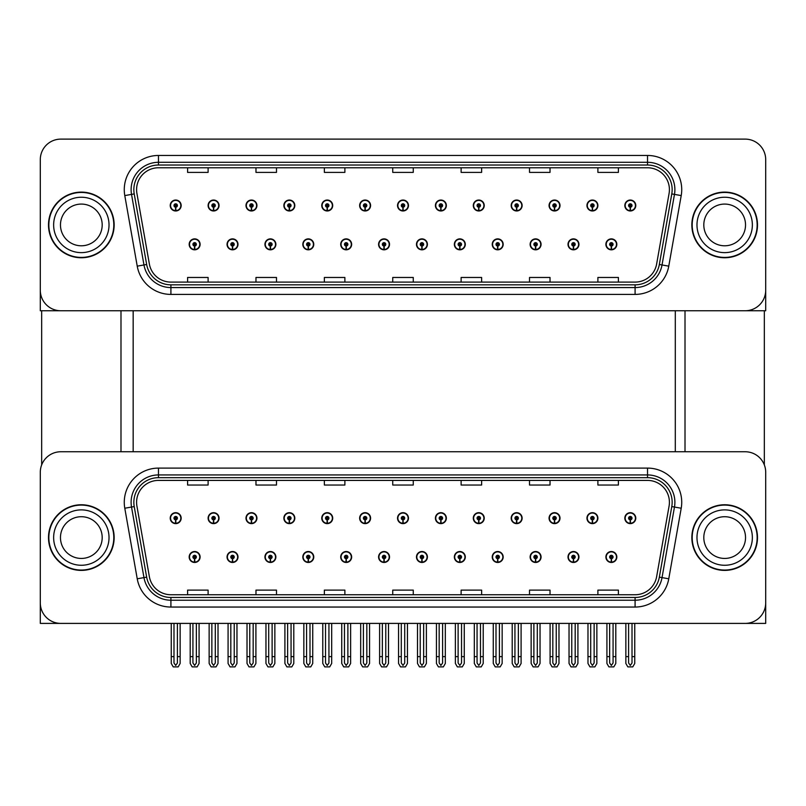 <?xml version="1.0" encoding="UTF-8"?>
<svg xmlns="http://www.w3.org/2000/svg" width="806" height="806" viewBox="0 0 806 806"><rect width="100%" height="100%" fill="white"/><g stroke="black" fill="none" stroke-linecap="round" stroke-linejoin="round"><path stroke-width="1.21" d="M530.126 556.996A5.471 5.471 0 0 0 535.597 562.467A5.471 5.471 0 0 0 541.068 556.996A5.471 5.471 0 0 0 535.597 551.526A5.471 5.471 0 0 0 530.126 556.996M492.234 556.996A5.471 5.471 0 0 0 497.705 562.467A5.471 5.471 0 0 0 503.176 556.996A5.471 5.471 0 0 0 497.705 551.526A5.471 5.471 0 0 0 492.234 556.996M454.352 556.996A5.471 5.471 0 0 0 459.823 562.467A5.471 5.471 0 0 0 465.294 556.996A5.471 5.471 0 0 0 459.823 551.526A5.471 5.471 0 0 0 454.352 556.996M416.47 556.996A5.471 5.471 0 0 0 421.941 562.467A5.471 5.471 0 0 0 427.412 556.996A5.471 5.471 0 0 0 421.941 551.526A5.471 5.471 0 0 0 416.47 556.996M378.588 556.996A5.471 5.471 0 0 0 384.059 562.467A5.471 5.471 0 0 0 389.53 556.996A5.471 5.471 0 0 0 384.059 551.526A5.471 5.471 0 0 0 378.588 556.996M340.706 556.996A5.471 5.471 0 0 0 346.177 562.467A5.471 5.471 0 0 0 351.648 556.996A5.471 5.471 0 0 0 346.177 551.526A5.471 5.471 0 0 0 340.706 556.996M302.824 556.996A5.471 5.471 0 0 0 308.295 562.467A5.471 5.471 0 0 0 313.766 556.996A5.471 5.471 0 0 0 308.295 551.526A5.471 5.471 0 0 0 302.824 556.996M264.932 556.996A5.471 5.471 0 0 0 270.403 562.467A5.471 5.471 0 0 0 275.874 556.996A5.471 5.471 0 0 0 270.403 551.526A5.471 5.471 0 0 0 264.932 556.996M227.05 556.996A5.471 5.471 0 0 0 232.521 562.467A5.471 5.471 0 0 0 237.992 556.996A5.471 5.471 0 0 0 232.521 551.526A5.471 5.471 0 0 0 227.05 556.996M189.168 556.996A5.471 5.471 0 0 0 194.639 562.467A5.471 5.471 0 0 0 200.11 556.996A5.471 5.471 0 0 0 194.639 551.526A5.471 5.471 0 0 0 189.168 556.996M568.008 556.996A5.471 5.471 0 0 0 573.479 562.467A5.471 5.471 0 0 0 578.95 556.996A5.471 5.471 0 0 0 573.479 551.526A5.471 5.471 0 0 0 568.008 556.996M586.949 518.157A5.471 5.471 0 0 0 592.42 523.628A5.471 5.471 0 0 0 597.891 518.157A5.471 5.471 0 0 0 592.42 512.687A5.471 5.471 0 0 0 586.949 518.157M549.067 518.157A5.471 5.471 0 0 0 554.538 523.628A5.471 5.471 0 0 0 560.009 518.157A5.471 5.471 0 0 0 554.538 512.687A5.471 5.471 0 0 0 549.067 518.157M511.185 518.157A5.471 5.471 0 0 0 516.656 523.628A5.471 5.471 0 0 0 522.127 518.157A5.471 5.471 0 0 0 516.656 512.687A5.471 5.471 0 0 0 511.185 518.157M473.293 518.157A5.471 5.471 0 0 0 478.764 523.628A5.471 5.471 0 0 0 484.235 518.157A5.471 5.471 0 0 0 478.764 512.687A5.471 5.471 0 0 0 473.293 518.157M435.411 518.157A5.471 5.471 0 0 0 440.882 523.628A5.471 5.471 0 0 0 446.353 518.157A5.471 5.471 0 0 0 440.882 512.687A5.471 5.471 0 0 0 435.411 518.157M397.529 518.157A5.471 5.471 0 0 0 403 523.628A5.471 5.471 0 0 0 408.471 518.157A5.471 5.471 0 0 0 403 512.687A5.471 5.471 0 0 0 397.529 518.157M359.647 518.157A5.471 5.471 0 0 0 365.118 523.628A5.471 5.471 0 0 0 370.589 518.157A5.471 5.471 0 0 0 365.118 512.687A5.471 5.471 0 0 0 359.647 518.157M321.765 518.157A5.471 5.471 0 0 0 327.236 523.628A5.471 5.471 0 0 0 332.707 518.157A5.471 5.471 0 0 0 327.236 512.687A5.471 5.471 0 0 0 321.765 518.157M283.873 518.157A5.471 5.471 0 0 0 289.344 523.628A5.471 5.471 0 0 0 294.815 518.157A5.471 5.471 0 0 0 289.344 512.687A5.471 5.471 0 0 0 283.873 518.157M245.991 518.157A5.471 5.471 0 0 0 251.462 523.628A5.471 5.471 0 0 0 256.933 518.157A5.471 5.471 0 0 0 251.462 512.687A5.471 5.471 0 0 0 245.991 518.157M208.109 518.157A5.471 5.471 0 0 0 213.58 523.628A5.471 5.471 0 0 0 219.051 518.157A5.471 5.471 0 0 0 213.58 512.687A5.471 5.471 0 0 0 208.109 518.157M170.227 518.157A5.471 5.471 0 0 0 175.698 523.628A5.471 5.471 0 0 0 181.169 518.157A5.471 5.471 0 0 0 175.698 512.687A5.471 5.471 0 0 0 170.227 518.157M605.89 556.996A5.471 5.471 0 0 0 611.361 562.467A5.471 5.471 0 0 0 616.832 556.996A5.471 5.471 0 0 0 611.361 551.526A5.471 5.471 0 0 0 605.89 556.996M624.831 518.157A5.471 5.471 0 0 0 630.302 523.628A5.471 5.471 0 0 0 635.773 518.157A5.471 5.471 0 0 0 630.302 512.687A5.471 5.471 0 0 0 624.831 518.157M765.7 623.401L765.7 472.276A20.513 20.513 0 0 0 745.187 451.753L60.813 451.753A20.513 20.513 0 0 0 40.3 472.276L40.3 623.401L765.7 623.401M133.161 310.753L133.161 451.753M675.297 310.753L675.297 451.753M530.126 244.349A5.471 5.471 0 0 0 535.597 249.82A5.471 5.471 0 0 0 541.068 244.349A5.471 5.471 0 0 0 535.597 238.878A5.471 5.471 0 0 0 530.126 244.349M492.234 244.349A5.471 5.471 0 0 0 497.705 249.82A5.471 5.471 0 0 0 503.176 244.349A5.471 5.471 0 0 0 497.705 238.878A5.471 5.471 0 0 0 492.234 244.349M454.352 244.349A5.471 5.471 0 0 0 459.823 249.82A5.471 5.471 0 0 0 465.294 244.349A5.471 5.471 0 0 0 459.823 238.878A5.471 5.471 0 0 0 454.352 244.349M416.47 244.349A5.471 5.471 0 0 0 421.941 249.82A5.471 5.471 0 0 0 427.412 244.349A5.471 5.471 0 0 0 421.941 238.878A5.471 5.471 0 0 0 416.47 244.349M378.588 244.349A5.471 5.471 0 0 0 384.059 249.82A5.471 5.471 0 0 0 389.53 244.349A5.471 5.471 0 0 0 384.059 238.878A5.471 5.471 0 0 0 378.588 244.349M340.706 244.349A5.471 5.471 0 0 0 346.177 249.82A5.471 5.471 0 0 0 351.648 244.349A5.471 5.471 0 0 0 346.177 238.878A5.471 5.471 0 0 0 340.706 244.349M302.824 244.349A5.471 5.471 0 0 0 308.295 249.82A5.471 5.471 0 0 0 313.766 244.349A5.471 5.471 0 0 0 308.295 238.878A5.471 5.471 0 0 0 302.824 244.349M264.932 244.349A5.471 5.471 0 0 0 270.403 249.82A5.471 5.471 0 0 0 275.874 244.349A5.471 5.471 0 0 0 270.403 238.878A5.471 5.471 0 0 0 264.932 244.349M227.05 244.349A5.471 5.471 0 0 0 232.521 249.82A5.471 5.471 0 0 0 237.992 244.349A5.471 5.471 0 0 0 232.521 238.878A5.471 5.471 0 0 0 227.05 244.349M189.168 244.349A5.471 5.471 0 0 0 194.639 249.82A5.471 5.471 0 0 0 200.11 244.349A5.471 5.471 0 0 0 194.639 238.878A5.471 5.471 0 0 0 189.168 244.349M568.008 244.349A5.471 5.471 0 0 0 573.479 249.82A5.471 5.471 0 0 0 578.95 244.349A5.471 5.471 0 0 0 573.479 238.878A5.471 5.471 0 0 0 568.008 244.349M586.949 205.51A5.471 5.471 0 0 0 592.42 210.981A5.471 5.471 0 0 0 597.891 205.51A5.471 5.471 0 0 0 592.42 200.039A5.471 5.471 0 0 0 586.949 205.51M549.067 205.51A5.471 5.471 0 0 0 554.538 210.981A5.471 5.471 0 0 0 560.009 205.51A5.471 5.471 0 0 0 554.538 200.039A5.471 5.471 0 0 0 549.067 205.51M511.185 205.51A5.471 5.471 0 0 0 516.656 210.981A5.471 5.471 0 0 0 522.127 205.51A5.471 5.471 0 0 0 516.656 200.039A5.471 5.471 0 0 0 511.185 205.51M473.293 205.51A5.471 5.471 0 0 0 478.764 210.981A5.471 5.471 0 0 0 484.235 205.51A5.471 5.471 0 0 0 478.764 200.039A5.471 5.471 0 0 0 473.293 205.51M435.411 205.51A5.471 5.471 0 0 0 440.882 210.981A5.471 5.471 0 0 0 446.353 205.51A5.471 5.471 0 0 0 440.882 200.039A5.471 5.471 0 0 0 435.411 205.51M397.529 205.51A5.471 5.471 0 0 0 403 210.981A5.471 5.471 0 0 0 408.471 205.51A5.471 5.471 0 0 0 403 200.039A5.471 5.471 0 0 0 397.529 205.51M359.647 205.51A5.471 5.471 0 0 0 365.118 210.981A5.471 5.471 0 0 0 370.589 205.51A5.471 5.471 0 0 0 365.118 200.039A5.471 5.471 0 0 0 359.647 205.51M321.765 205.51A5.471 5.471 0 0 0 327.236 210.981A5.471 5.471 0 0 0 332.707 205.51A5.471 5.471 0 0 0 327.236 200.039A5.471 5.471 0 0 0 321.765 205.51M283.873 205.51A5.471 5.471 0 0 0 289.344 210.981A5.471 5.471 0 0 0 294.815 205.51A5.471 5.471 0 0 0 289.344 200.039A5.471 5.471 0 0 0 283.873 205.51M245.991 205.51A5.471 5.471 0 0 0 251.462 210.981A5.471 5.471 0 0 0 256.933 205.51A5.471 5.471 0 0 0 251.462 200.039A5.471 5.471 0 0 0 245.991 205.51M208.109 205.51A5.471 5.471 0 0 0 213.58 210.981A5.471 5.471 0 0 0 219.051 205.51A5.471 5.471 0 0 0 213.58 200.039A5.471 5.471 0 0 0 208.109 205.51M170.227 205.51A5.471 5.471 0 0 0 175.698 210.981A5.471 5.471 0 0 0 181.169 205.51A5.471 5.471 0 0 0 175.698 200.039A5.471 5.471 0 0 0 170.227 205.51M605.89 244.349A5.471 5.471 0 0 0 611.361 249.82A5.471 5.471 0 0 0 616.832 244.349A5.471 5.471 0 0 0 611.361 238.878A5.471 5.471 0 0 0 605.89 244.349M624.831 205.51A5.471 5.471 0 0 0 630.302 210.981A5.471 5.471 0 0 0 635.773 205.51A5.471 5.471 0 0 0 630.302 200.039A5.471 5.471 0 0 0 624.831 205.51M765.7 310.753L765.7 159.628A20.513 20.513 0 0 0 745.187 139.116L60.813 139.116A20.513 20.513 0 0 0 40.3 159.628L40.3 310.753L765.7 310.753M48.501 537.572A32.824 32.824 0 0 0 81.325 570.396A32.824 32.824 0 0 0 114.15 537.572A32.824 32.824 0 0 0 81.325 504.758A32.824 32.824 0 0 0 48.501 537.572M691.85 537.572A32.824 32.824 0 0 0 724.675 570.396A32.824 32.824 0 0 0 757.499 537.572A32.824 32.824 0 0 0 724.675 504.758A32.824 32.824 0 0 0 691.85 537.572M136.587 502.289A21.883 21.883 0 0 1 158.47 480.406L647.53 480.406A21.883 21.883 0 0 1 669.081 506.087L656.638 576.663A21.883 21.883 0 0 1 635.088 594.747L170.912 594.747A21.883 21.883 0 0 1 149.362 576.663L136.919 506.087A21.883 21.883 0 0 1 136.587 502.289M133.846 502.289A24.613 24.613 0 0 0 134.219 506.571L146.662 577.136A24.613 24.613 0 0 0 170.912 597.478L635.088 597.478A24.613 24.613 0 0 0 659.338 577.136L671.781 506.571A24.613 24.613 0 0 0 647.53 477.676L158.47 477.676A24.613 24.613 0 0 0 133.846 502.289M124.789 508.233A34.195 34.195 0 0 1 158.47 468.105L647.53 468.105A34.195 34.195 0 0 1 681.211 508.233L668.768 578.799A34.195 34.195 0 0 1 635.088 607.049L170.912 607.049A34.195 34.195 0 0 1 137.232 578.799L124.789 508.233L131.529 507.045A27.354 27.354 0 0 1 158.47 474.935L647.53 474.935A27.354 27.354 0 0 1 674.471 507.045L662.028 577.61A27.354 27.354 0 0 1 635.088 600.218L170.912 600.218A27.354 27.354 0 0 1 143.972 577.61L131.529 507.045A27.354 27.354 0 0 1 131.116 502.289M745.187 451.753L60.813 451.753M40.3 472.276L40.3 602.878A20.513 20.513 0 0 0 60.813 623.401L745.187 623.401A20.513 20.513 0 0 0 765.7 602.878L765.7 472.276M392.744 480.406L392.744 485.041L413.256 485.041L413.256 480.406M324.365 480.406L324.365 485.041L344.877 485.041L344.877 480.406M255.976 480.406L255.976 485.041L276.488 485.041L276.488 480.406M187.596 480.406L187.596 485.041L208.109 485.041L208.109 480.406M461.123 480.406L461.123 485.041L481.635 485.041L481.635 480.406M529.512 480.406L529.512 485.041L550.024 485.041L550.024 480.406M597.891 480.406L597.891 485.041L618.404 485.041L618.404 480.406M413.256 594.747L413.256 590.113L392.744 590.113L392.744 594.747M344.877 594.747L344.877 590.113L324.365 590.113L324.365 594.747M276.488 594.747L276.488 590.113L255.976 590.113L255.976 594.747M208.109 594.747L208.109 590.113L187.596 590.113L187.596 594.747M481.635 594.747L481.635 590.113L461.123 590.113L461.123 594.747M550.024 594.747L550.024 590.113L529.512 590.113L529.512 594.747M618.404 594.747L618.404 590.113L597.891 590.113L597.891 594.747M48.501 224.934A32.824 32.824 0 0 0 81.325 257.759A32.824 32.824 0 0 0 114.15 224.934A32.824 32.824 0 0 0 81.325 192.11A32.824 32.824 0 0 0 48.501 224.934M691.85 224.934A32.824 32.824 0 0 0 724.675 257.759A32.824 32.824 0 0 0 757.499 224.934A32.824 32.824 0 0 0 724.675 192.11A32.824 32.824 0 0 0 691.85 224.934M136.587 189.652A21.883 21.883 0 0 1 158.47 167.769L647.53 167.769A21.883 21.883 0 0 1 669.081 193.45L656.638 264.015A21.883 21.883 0 0 1 635.088 282.1L170.912 282.1A21.883 21.883 0 0 1 149.362 264.015L136.919 193.45A21.883 21.883 0 0 1 136.587 189.652M133.846 189.652A24.613 24.613 0 0 0 134.219 193.924L146.662 264.489A24.613 24.613 0 0 0 170.912 284.83L635.088 284.83A24.613 24.613 0 0 0 659.338 264.489L671.781 193.924A24.613 24.613 0 0 0 647.53 165.029L158.47 165.029A24.613 24.613 0 0 0 133.846 189.652M124.789 195.586A34.195 34.195 0 0 1 158.47 155.457L647.53 155.457A34.195 34.195 0 0 1 681.211 195.586L668.768 266.151A34.195 34.195 0 0 1 635.088 294.412L170.912 294.412A34.195 34.195 0 0 1 137.232 266.151L124.789 195.586L131.529 194.397A27.354 27.354 0 0 1 158.47 162.298L647.53 162.298A27.354 27.354 0 0 1 674.471 194.397L662.028 264.962A27.354 27.354 0 0 1 635.088 287.571L170.912 287.571A27.354 27.354 0 0 1 143.972 264.962L131.529 194.397A27.354 27.354 0 0 1 131.116 189.652M745.187 139.116L60.813 139.116M40.3 159.628L40.3 290.241A20.513 20.513 0 0 0 60.813 310.753L745.187 310.753A20.513 20.513 0 0 0 765.7 290.241L765.7 159.628M392.744 167.769L392.744 172.393L413.256 172.393L413.256 167.769M324.365 167.769L324.365 172.393L344.877 172.393L344.877 167.769M255.976 167.769L255.976 172.393L276.488 172.393L276.488 167.769M187.596 167.769L187.596 172.393L208.109 172.393L208.109 167.769M461.123 167.769L461.123 172.393L481.635 172.393L481.635 167.769M529.512 167.769L529.512 172.393L550.024 172.393L550.024 167.769M597.891 167.769L597.891 172.393L618.404 172.393L618.404 167.769M413.256 282.1L413.256 277.466L392.744 277.466L392.744 282.1M344.877 282.1L344.877 277.466L324.365 277.466L324.365 282.1M276.488 282.1L276.488 277.466L255.976 277.466L255.976 282.1M208.109 282.1L208.109 277.466L187.596 277.466L187.596 282.1M481.635 282.1L481.635 277.466L461.123 277.466L461.123 282.1M550.024 282.1L550.024 277.466L529.512 277.466L529.512 282.1M618.404 282.1L618.404 277.466L597.891 277.466L597.891 282.1M613.074 623.401L613.074 662.975L611.361 665.424L609.648 662.975L609.648 656.628L606.918 656.628L606.918 663.469L608.893 666.884L613.829 666.884L615.804 663.469L615.804 623.401M611.291 558.709L611.139 562.125A5.128 5.128 0 0 1 606.233 556.996A5.128 5.128 0 0 1 611.361 551.868A5.128 5.128 0 0 1 616.489 556.996A5.128 5.128 0 0 1 611.583 562.125L611.432 558.709A1.713 1.713 0 0 0 613.074 556.996A1.713 1.713 0 0 0 611.361 555.284A1.713 1.713 0 0 0 609.648 556.996A1.713 1.713 0 0 0 611.291 558.709L611.331 557.681A0.685 0.685 0 0 1 610.676 556.996A0.685 0.685 0 0 1 611.361 556.311A0.685 0.685 0 0 1 612.046 556.996A0.685 0.685 0 0 1 611.391 557.681L611.432 558.709M606.918 623.401L606.918 656.628M609.648 623.401L609.648 656.628M613.074 656.628L615.804 656.628M632.015 623.401L632.015 662.975L630.302 665.424L628.589 662.975L628.589 656.628L625.859 656.628L625.859 663.469L627.834 666.884L632.77 666.884L634.745 663.469L634.745 623.401M630.232 519.86L630.08 523.275A5.128 5.128 0 0 1 625.174 518.157A5.128 5.128 0 0 1 630.302 513.029A5.128 5.128 0 0 1 635.43 518.157A5.128 5.128 0 0 1 630.524 523.275L630.373 519.86A1.713 1.713 0 0 0 632.015 518.157A1.713 1.713 0 0 0 630.302 516.445A1.713 1.713 0 0 0 628.589 518.157A1.713 1.713 0 0 0 630.232 519.86L630.272 518.842A0.685 0.685 0 0 1 629.617 518.157A0.685 0.685 0 0 1 630.302 517.472A0.685 0.685 0 0 1 630.987 518.157A0.685 0.685 0 0 1 630.332 518.842L630.373 519.86M625.859 623.401L625.859 656.628M628.589 623.401L628.589 656.628M632.015 656.628L634.745 656.628M611.291 246.062L611.139 249.477A5.128 5.128 0 0 1 606.233 244.349A5.128 5.128 0 0 1 611.361 239.221A5.128 5.128 0 0 1 616.489 244.349A5.128 5.128 0 0 1 611.583 249.477L611.432 246.062A1.713 1.713 0 0 0 613.074 244.349A1.713 1.713 0 0 0 611.361 242.646A1.713 1.713 0 0 0 609.648 244.349A1.713 1.713 0 0 0 611.291 246.062L611.331 245.034A0.685 0.685 0 0 1 610.676 244.349A0.685 0.685 0 0 1 611.361 243.674A0.685 0.685 0 0 1 612.046 244.349A0.685 0.685 0 0 1 611.391 245.034L611.432 246.062M630.232 207.223L630.08 210.638A5.128 5.128 0 0 1 625.174 205.51A5.128 5.128 0 0 1 630.302 200.382A5.128 5.128 0 0 1 635.43 205.51A5.128 5.128 0 0 1 630.524 210.638L630.373 207.223A1.713 1.713 0 0 0 632.015 205.51A1.713 1.713 0 0 0 630.302 203.807A1.713 1.713 0 0 0 628.589 205.51A1.713 1.713 0 0 0 630.232 207.223L630.272 206.195A0.685 0.685 0 0 1 629.617 205.51A0.685 0.685 0 0 1 630.302 204.825A0.685 0.685 0 0 1 630.987 205.51A0.685 0.685 0 0 1 630.332 206.195L630.373 207.223M630.302 665.424L628.589 662.975M592.35 207.223L592.198 210.638A5.128 5.128 0 0 1 587.292 205.51A5.128 5.128 0 0 1 592.42 200.382A5.128 5.128 0 0 1 597.548 205.51A5.128 5.128 0 0 1 592.642 210.638L592.491 207.223A1.713 1.713 0 0 0 594.133 205.51A1.713 1.713 0 0 0 592.42 203.807A1.713 1.713 0 0 0 590.707 205.51A1.713 1.713 0 0 0 592.35 207.223L592.39 206.195A0.685 0.685 0 0 1 591.735 205.51A0.685 0.685 0 0 1 592.42 204.825A0.685 0.685 0 0 1 593.105 205.51A0.685 0.685 0 0 1 592.45 206.195L592.491 207.223M594.133 623.401L594.133 662.975L592.42 665.424L590.707 662.975L590.707 656.628L587.977 656.628L587.977 663.469L589.952 666.884L594.888 666.884L596.863 663.469L596.863 623.401M554.457 207.223L554.316 210.638A5.128 5.128 0 0 1 549.41 205.51A5.128 5.128 0 0 1 554.538 200.382A5.128 5.128 0 0 1 559.666 205.51A5.128 5.128 0 0 1 554.76 210.638L554.609 207.223A1.713 1.713 0 0 0 556.241 205.51A1.713 1.713 0 0 0 554.538 203.807A1.713 1.713 0 0 0 552.825 205.51A1.713 1.713 0 0 0 554.457 207.223L554.508 206.195A0.685 0.685 0 0 1 553.853 205.51A0.685 0.685 0 0 1 554.538 204.825A0.685 0.685 0 0 1 555.223 205.51A0.685 0.685 0 0 1 554.568 206.195L554.609 207.223M516.575 207.223L516.424 210.638A5.128 5.128 0 0 1 511.518 205.51A5.128 5.128 0 0 1 516.656 200.382A5.128 5.128 0 0 1 521.784 205.51A5.128 5.128 0 0 1 516.878 210.638L516.727 207.223A1.713 1.713 0 0 0 518.359 205.51A1.713 1.713 0 0 0 516.656 203.807A1.713 1.713 0 0 0 514.943 205.51A1.713 1.713 0 0 0 516.575 207.223L516.626 206.195A0.685 0.685 0 0 1 515.971 205.51A0.685 0.685 0 0 1 516.656 204.825A0.685 0.685 0 0 1 517.331 205.51A0.685 0.685 0 0 1 516.686 206.195L516.727 207.223M518.359 623.401L518.359 662.975L516.656 665.424L514.943 662.975L514.943 656.628L512.203 656.628L512.203 663.469L514.178 666.884L519.124 666.884L521.099 663.469L521.099 623.401M478.693 207.223L478.542 210.638A5.128 5.128 0 0 1 473.636 205.51A5.128 5.128 0 0 1 478.764 200.382A5.128 5.128 0 0 1 483.892 205.51A5.128 5.128 0 0 1 478.996 210.638L478.845 207.223A1.713 1.713 0 0 0 480.477 205.51A1.713 1.713 0 0 0 478.764 203.807A1.713 1.713 0 0 0 477.061 205.51A1.713 1.713 0 0 0 478.693 207.223L478.734 206.195A0.685 0.685 0 0 1 478.079 205.51A0.685 0.685 0 0 1 478.764 204.825A0.685 0.685 0 0 1 479.449 205.51A0.685 0.685 0 0 1 478.794 206.195L478.845 207.223M480.477 623.401L480.477 662.975L478.764 665.424L477.061 662.975L477.061 656.628L474.321 656.628L474.321 663.469L476.296 666.884L481.242 666.884L483.217 663.469L483.217 623.401M592.35 519.86L592.198 523.275A5.128 5.128 0 0 1 587.292 518.157A5.128 5.128 0 0 1 592.42 513.029A5.128 5.128 0 0 1 597.548 518.157A5.128 5.128 0 0 1 592.642 523.275L592.491 519.86A1.713 1.713 0 0 0 594.133 518.157A1.713 1.713 0 0 0 592.42 516.445A1.713 1.713 0 0 0 590.707 518.157A1.713 1.713 0 0 0 592.35 519.86L592.39 518.842A0.685 0.685 0 0 1 591.735 518.157A0.685 0.685 0 0 1 592.42 517.472A0.685 0.685 0 0 1 593.105 518.157A0.685 0.685 0 0 1 592.45 518.842L592.491 519.86M587.977 623.401L587.977 656.628M590.707 623.401L590.707 656.628M592.42 665.424L590.707 662.975M594.133 656.628L596.863 656.628M556.241 623.401L556.241 662.975L554.538 665.424L552.825 662.975L552.825 656.628L550.095 656.628L550.095 663.469L552.06 666.884L557.006 666.884L558.981 663.469L558.981 623.401M554.457 519.86L554.316 523.275A5.128 5.128 0 0 1 549.41 518.157A5.128 5.128 0 0 1 554.538 513.029A5.128 5.128 0 0 1 559.666 518.157A5.128 5.128 0 0 1 554.76 523.275L554.609 519.86A1.713 1.713 0 0 0 556.241 518.157A1.713 1.713 0 0 0 554.538 516.445A1.713 1.713 0 0 0 552.825 518.157A1.713 1.713 0 0 0 554.457 519.86L554.508 518.842A0.685 0.685 0 0 1 553.853 518.157A0.685 0.685 0 0 1 554.538 517.472A0.685 0.685 0 0 1 555.223 518.157A0.685 0.685 0 0 1 554.568 518.842L554.609 519.86M550.095 623.401L550.095 656.628M552.825 623.401L552.825 656.628M556.241 656.628L558.981 656.628M516.575 519.86L516.424 523.275A5.128 5.128 0 0 1 511.518 518.157A5.128 5.128 0 0 1 516.656 513.029A5.128 5.128 0 0 1 521.784 518.157A5.128 5.128 0 0 1 516.878 523.275L516.727 519.86A1.713 1.713 0 0 0 518.359 518.157A1.713 1.713 0 0 0 516.656 516.445A1.713 1.713 0 0 0 514.943 518.157A1.713 1.713 0 0 0 516.575 519.86L516.626 518.842A0.685 0.685 0 0 1 515.971 518.157A0.685 0.685 0 0 1 516.656 517.472A0.685 0.685 0 0 1 517.331 518.157A0.685 0.685 0 0 1 516.686 518.842L516.727 519.86M512.203 623.401L512.203 656.628M514.943 623.401L514.943 656.628M516.656 665.424L514.943 662.975M518.359 656.628L521.099 656.628M478.693 519.86L478.542 523.275A5.128 5.128 0 0 1 473.636 518.157A5.128 5.128 0 0 1 478.764 513.029A5.128 5.128 0 0 1 483.892 518.157A5.128 5.128 0 0 1 478.996 523.275L478.845 519.86A1.713 1.713 0 0 0 480.477 518.157A1.713 1.713 0 0 0 478.764 516.445A1.713 1.713 0 0 0 477.061 518.157A1.713 1.713 0 0 0 478.693 519.86L478.734 518.842A0.685 0.685 0 0 1 478.079 518.157A0.685 0.685 0 0 1 478.764 517.472A0.685 0.685 0 0 1 479.449 518.157A0.685 0.685 0 0 1 478.794 518.842L478.845 519.86M474.321 623.401L474.321 656.628M477.061 623.401L477.061 656.628M478.764 665.424L477.061 662.975M480.477 656.628L483.217 656.628M575.182 623.401L575.182 662.975L573.479 665.424L571.766 662.975L571.766 656.628L569.036 656.628L569.036 663.469L571.011 666.884L575.947 666.884L577.922 663.469L577.922 623.401M573.398 558.709L573.257 562.125A5.128 5.128 0 0 1 568.351 556.996A5.128 5.128 0 0 1 573.479 551.868A5.128 5.128 0 0 1 578.607 556.996A5.128 5.128 0 0 1 573.701 562.125L573.55 558.709A1.713 1.713 0 0 0 575.182 556.996A1.713 1.713 0 0 0 573.479 555.284A1.713 1.713 0 0 0 571.766 556.996A1.713 1.713 0 0 0 573.398 558.709L573.449 557.681A0.685 0.685 0 0 1 572.794 556.996A0.685 0.685 0 0 1 573.479 556.311A0.685 0.685 0 0 1 574.164 556.996A0.685 0.685 0 0 1 573.509 557.681L573.55 558.709M569.036 623.401L569.036 656.628M571.766 623.401L571.766 656.628M575.182 656.628L577.922 656.628M537.3 623.401L537.3 662.975L535.597 665.424L533.884 662.975L533.884 656.628L531.144 656.628L531.144 663.469L533.119 666.884L538.065 666.884L540.04 663.469L540.04 623.401M535.516 558.709L535.365 562.125A5.128 5.128 0 0 1 530.469 556.996A5.128 5.128 0 0 1 535.597 551.868A5.128 5.128 0 0 1 540.725 556.996A5.128 5.128 0 0 1 535.819 562.125L535.668 558.709A1.713 1.713 0 0 0 537.3 556.996A1.713 1.713 0 0 0 535.597 555.284A1.713 1.713 0 0 0 533.884 556.996A1.713 1.713 0 0 0 535.516 558.709L535.567 557.681A0.685 0.685 0 0 1 534.912 556.996A0.685 0.685 0 0 1 535.597 556.311A0.685 0.685 0 0 1 536.282 556.996A0.685 0.685 0 0 1 535.627 557.681L535.668 558.709M531.144 623.401L531.144 656.628M533.884 623.401L533.884 656.628M537.3 656.628L540.04 656.628M499.418 623.401L499.418 662.975L497.705 665.424L496.002 662.975L496.002 656.628L493.262 656.628L493.262 663.469L495.237 666.884L500.183 666.884L502.158 663.469L502.158 623.401M497.634 558.709L497.483 562.125A5.128 5.128 0 0 1 492.577 556.996A5.128 5.128 0 0 1 497.705 551.868A5.128 5.128 0 0 1 502.843 556.996A5.128 5.128 0 0 1 497.937 562.125L497.786 558.709A1.713 1.713 0 0 0 499.418 556.996A1.713 1.713 0 0 0 497.705 555.284A1.713 1.713 0 0 0 496.002 556.996A1.713 1.713 0 0 0 497.634 558.709L497.675 557.681A0.685 0.685 0 0 1 497.03 556.996A0.685 0.685 0 0 1 497.705 556.311A0.685 0.685 0 0 1 498.39 556.996A0.685 0.685 0 0 1 497.735 557.681L497.786 558.709M493.262 623.401L493.262 656.628M496.002 623.401L496.002 656.628M499.418 656.628L502.158 656.628M573.398 246.062L573.257 249.477A5.128 5.128 0 0 1 568.351 244.349A5.128 5.128 0 0 1 573.479 239.221A5.128 5.128 0 0 1 578.607 244.349A5.128 5.128 0 0 1 573.701 249.477L573.55 246.062A1.713 1.713 0 0 0 575.182 244.349A1.713 1.713 0 0 0 573.479 242.646A1.713 1.713 0 0 0 571.766 244.349A1.713 1.713 0 0 0 573.398 246.062L573.449 245.034A0.685 0.685 0 0 1 572.794 244.349A0.685 0.685 0 0 1 573.479 243.674A0.685 0.685 0 0 1 574.164 244.349A0.685 0.685 0 0 1 573.509 245.034L573.55 246.062M535.516 246.062L535.365 249.477A5.128 5.128 0 0 1 530.469 244.349A5.128 5.128 0 0 1 535.597 239.221A5.128 5.128 0 0 1 540.725 244.349A5.128 5.128 0 0 1 535.819 249.477L535.668 246.062A1.713 1.713 0 0 0 537.3 244.349A1.713 1.713 0 0 0 535.597 242.646A1.713 1.713 0 0 0 533.884 244.349A1.713 1.713 0 0 0 535.516 246.062L535.567 245.034A0.685 0.685 0 0 1 534.912 244.349A0.685 0.685 0 0 1 535.597 243.674A0.685 0.685 0 0 1 536.282 244.349A0.685 0.685 0 0 1 535.627 245.034L535.668 246.062M497.634 246.062L497.483 249.477A5.128 5.128 0 0 1 492.577 244.349A5.128 5.128 0 0 1 497.705 239.221A5.128 5.128 0 0 1 502.843 244.349A5.128 5.128 0 0 1 497.937 249.477L497.786 246.062A1.713 1.713 0 0 0 499.418 244.349A1.713 1.713 0 0 0 497.705 242.646A1.713 1.713 0 0 0 496.002 244.349A1.713 1.713 0 0 0 497.634 246.062L497.675 245.034A0.685 0.685 0 0 1 497.03 244.349A0.685 0.685 0 0 1 497.705 243.674A0.685 0.685 0 0 1 498.39 244.349A0.685 0.685 0 0 1 497.735 245.034L497.786 246.062M41.67 310.753L41.67 464.911M120.991 310.753L120.991 451.753M685.009 310.753L685.009 451.753M764.33 310.753L764.33 464.911M102.191 537.572A20.855 20.855 0 0 0 81.325 516.717A20.855 20.855 0 0 0 60.47 537.572A20.855 20.855 0 0 0 81.325 558.437A20.855 20.855 0 0 0 102.191 537.572A20.855 20.855 0 0 1 81.325 558.437A20.855 20.855 0 0 1 60.47 537.572M48.844 537.572A32.482 32.482 0 0 1 81.325 505.09A32.482 32.482 0 0 1 113.807 537.572A32.482 32.482 0 0 1 81.325 570.054A32.482 32.482 0 0 1 48.844 537.572M745.53 224.934A20.855 20.855 0 0 0 724.675 204.079A20.855 20.855 0 0 0 703.809 224.934A20.855 20.855 0 0 0 724.675 245.79A20.855 20.855 0 0 0 745.53 224.934A20.855 20.855 0 0 1 724.675 245.79A20.855 20.855 0 0 1 703.809 224.934M692.193 224.934A32.482 32.482 0 0 1 724.675 192.453A32.482 32.482 0 0 1 757.156 224.934A32.482 32.482 0 0 1 724.675 257.416A32.482 32.482 0 0 1 692.193 224.934M745.53 537.572A20.855 20.855 0 0 0 724.675 516.717A20.855 20.855 0 0 0 703.809 537.572A20.855 20.855 0 0 0 724.675 558.437A20.855 20.855 0 0 0 745.53 537.572A20.855 20.855 0 0 1 724.675 558.437A20.855 20.855 0 0 1 703.809 537.572M692.193 537.572A32.482 32.482 0 0 1 724.675 505.09A32.482 32.482 0 0 1 757.156 537.572A32.482 32.482 0 0 1 724.675 570.054A32.482 32.482 0 0 1 692.193 537.572M102.191 224.934A20.855 20.855 0 0 0 81.325 204.079A20.855 20.855 0 0 0 60.47 224.934A20.855 20.855 0 0 0 81.325 245.79A20.855 20.855 0 0 0 102.191 224.934A20.855 20.855 0 0 1 81.325 245.79A20.855 20.855 0 0 1 60.47 224.934M48.844 224.934A32.482 32.482 0 0 1 81.325 192.453A32.482 32.482 0 0 1 113.807 224.934A32.482 32.482 0 0 1 81.325 257.416A32.482 32.482 0 0 1 48.844 224.934M442.595 623.401L442.595 662.975L440.882 665.424L439.169 662.975L439.169 656.628L436.439 656.628L436.439 663.469L438.414 666.884L443.35 666.884L445.325 663.469L445.325 623.401M440.811 519.86L440.66 523.275A5.128 5.128 0 0 1 435.754 518.157A5.128 5.128 0 0 1 440.882 513.029A5.128 5.128 0 0 1 446.01 518.157A5.128 5.128 0 0 1 441.104 523.275L440.963 519.86A1.713 1.713 0 0 0 442.595 518.157A1.713 1.713 0 0 0 440.882 516.445A1.713 1.713 0 0 0 439.169 518.157A1.713 1.713 0 0 0 440.811 519.86L440.852 518.842A0.685 0.685 0 0 1 440.197 518.157A0.685 0.685 0 0 1 440.882 517.472A0.685 0.685 0 0 1 441.567 518.157A0.685 0.685 0 0 1 440.912 518.842L440.963 519.86M436.439 623.401L436.439 656.628M439.169 623.401L439.169 656.628M442.595 656.628L445.325 656.628M404.713 623.401L404.713 662.975L403 665.424L401.287 662.975L401.287 656.628L398.557 656.628L398.557 663.469L400.532 666.884L405.468 666.884L407.443 663.469L407.443 623.401M402.929 519.86L402.778 523.275A5.128 5.128 0 0 1 397.872 518.157A5.128 5.128 0 0 1 403 513.029A5.128 5.128 0 0 1 408.128 518.157A5.128 5.128 0 0 1 403.222 523.275L403.071 519.86A1.713 1.713 0 0 0 404.713 518.157A1.713 1.713 0 0 0 403 516.445A1.713 1.713 0 0 0 401.287 518.157A1.713 1.713 0 0 0 402.929 519.86L402.97 518.842A0.685 0.685 0 0 1 402.315 518.157A0.685 0.685 0 0 1 403 517.472A0.685 0.685 0 0 1 403.685 518.157A0.685 0.685 0 0 1 403.03 518.842L403.071 519.86M398.557 623.401L398.557 656.628M401.287 623.401L401.287 656.628M404.713 656.628L407.443 656.628M366.831 623.401L366.831 662.975L365.118 665.424L363.405 662.975L363.405 656.628L360.675 656.628L360.675 663.469L362.65 666.884L367.586 666.884L369.561 663.469L369.561 623.401M365.037 519.86L364.896 523.275A5.128 5.128 0 0 1 359.99 518.157A5.128 5.128 0 0 1 365.118 513.029A5.128 5.128 0 0 1 370.246 518.157A5.128 5.128 0 0 1 365.34 523.275L365.189 519.86A1.713 1.713 0 0 0 366.831 518.157A1.713 1.713 0 0 0 365.118 516.445A1.713 1.713 0 0 0 363.405 518.157A1.713 1.713 0 0 0 365.037 519.86L365.088 518.842A0.685 0.685 0 0 1 364.433 518.157A0.685 0.685 0 0 1 365.118 517.472A0.685 0.685 0 0 1 365.803 518.157A0.685 0.685 0 0 1 365.148 518.842L365.189 519.86M360.675 623.401L360.675 656.628M363.405 623.401L363.405 656.628M366.831 656.628L369.561 656.628M440.811 207.223L440.66 210.638A5.128 5.128 0 0 1 435.754 205.51A5.128 5.128 0 0 1 440.882 200.382A5.128 5.128 0 0 1 446.01 205.51A5.128 5.128 0 0 1 441.104 210.638L440.963 207.223A1.713 1.713 0 0 0 442.595 205.51A1.713 1.713 0 0 0 440.882 203.807A1.713 1.713 0 0 0 439.169 205.51A1.713 1.713 0 0 0 440.811 207.223L440.852 206.195A0.685 0.685 0 0 1 440.197 205.51A0.685 0.685 0 0 1 440.882 204.825A0.685 0.685 0 0 1 441.567 205.51A0.685 0.685 0 0 1 440.912 206.195L440.963 207.223M440.882 665.424L439.169 662.975M402.929 207.223L402.778 210.638A5.128 5.128 0 0 1 397.872 205.51A5.128 5.128 0 0 1 403 200.382A5.128 5.128 0 0 1 408.128 205.51A5.128 5.128 0 0 1 403.222 210.638L403.071 207.223A1.713 1.713 0 0 0 404.713 205.51A1.713 1.713 0 0 0 403 203.807A1.713 1.713 0 0 0 401.287 205.51A1.713 1.713 0 0 0 402.929 207.223L402.97 206.195A0.685 0.685 0 0 1 402.315 205.51A0.685 0.685 0 0 1 403 204.825A0.685 0.685 0 0 1 403.685 205.51A0.685 0.685 0 0 1 403.03 206.195L403.071 207.223M403 665.424L401.287 662.975M365.037 207.223L364.896 210.638A5.128 5.128 0 0 1 359.99 205.51A5.128 5.128 0 0 1 365.118 200.382A5.128 5.128 0 0 1 370.246 205.51A5.128 5.128 0 0 1 365.34 210.638L365.189 207.223A1.713 1.713 0 0 0 366.831 205.51A1.713 1.713 0 0 0 365.118 203.807A1.713 1.713 0 0 0 363.405 205.51A1.713 1.713 0 0 0 365.037 207.223L365.088 206.195A0.685 0.685 0 0 1 364.433 205.51A0.685 0.685 0 0 1 365.118 204.825A0.685 0.685 0 0 1 365.803 205.51A0.685 0.685 0 0 1 365.148 206.195L365.189 207.223M365.118 665.424L363.405 662.975M459.752 246.062L459.601 249.477A5.128 5.128 0 0 1 454.695 244.349A5.128 5.128 0 0 1 459.823 239.221A5.128 5.128 0 0 1 464.951 244.349A5.128 5.128 0 0 1 460.045 249.477L459.904 246.062A1.713 1.713 0 0 0 461.536 244.349A1.713 1.713 0 0 0 459.823 242.646A1.713 1.713 0 0 0 458.12 244.349A1.713 1.713 0 0 0 459.752 246.062L459.793 245.034A0.685 0.685 0 0 1 459.138 244.349A0.685 0.685 0 0 1 459.823 243.674A0.685 0.685 0 0 1 460.508 244.349A0.685 0.685 0 0 1 459.853 245.034L459.904 246.062M421.87 246.062L421.719 249.477A5.128 5.128 0 0 1 416.813 244.349A5.128 5.128 0 0 1 421.941 239.221A5.128 5.128 0 0 1 427.069 244.349A5.128 5.128 0 0 1 422.163 249.477L422.012 246.062A1.713 1.713 0 0 0 423.654 244.349A1.713 1.713 0 0 0 421.941 242.646A1.713 1.713 0 0 0 420.228 244.349A1.713 1.713 0 0 0 421.87 246.062L421.911 245.034A0.685 0.685 0 0 1 421.256 244.349A0.685 0.685 0 0 1 421.941 243.674A0.685 0.685 0 0 1 422.626 244.349A0.685 0.685 0 0 1 421.971 245.034L422.012 246.062M383.988 246.062L383.837 249.477A5.128 5.128 0 0 1 378.931 244.349A5.128 5.128 0 0 1 384.059 239.221A5.128 5.128 0 0 1 389.187 244.349A5.128 5.128 0 0 1 384.281 249.477L384.13 246.062A1.713 1.713 0 0 0 385.772 244.349A1.713 1.713 0 0 0 384.059 242.646A1.713 1.713 0 0 0 382.346 244.349A1.713 1.713 0 0 0 383.988 246.062L384.029 245.034A0.685 0.685 0 0 1 383.374 244.349A0.685 0.685 0 0 1 384.059 243.674A0.685 0.685 0 0 1 384.744 244.349A0.685 0.685 0 0 1 384.089 245.034L384.13 246.062M461.536 623.401L461.536 662.975L459.823 665.424L458.12 662.975L458.12 656.628L455.38 656.628L455.38 663.469L457.355 666.884L462.301 666.884L464.266 663.469L464.266 623.401M459.752 558.709L459.601 562.125A5.128 5.128 0 0 1 454.695 556.996A5.128 5.128 0 0 1 459.823 551.868A5.128 5.128 0 0 1 464.951 556.996A5.128 5.128 0 0 1 460.045 562.125L459.904 558.709A1.713 1.713 0 0 0 461.536 556.996A1.713 1.713 0 0 0 459.823 555.284A1.713 1.713 0 0 0 458.12 556.996A1.713 1.713 0 0 0 459.752 558.709L459.793 557.681A0.685 0.685 0 0 1 459.138 556.996A0.685 0.685 0 0 1 459.823 556.311A0.685 0.685 0 0 1 460.508 556.996A0.685 0.685 0 0 1 459.853 557.681L459.904 558.709M455.38 623.401L455.38 656.628M458.12 623.401L458.12 656.628M461.536 656.628L464.266 656.628M423.654 623.401L423.654 662.975L421.941 665.424L420.228 662.975L420.228 656.628L417.498 656.628L417.498 663.469L419.473 666.884L424.409 666.884L426.384 663.469L426.384 623.401M421.87 558.709L421.719 562.125A5.128 5.128 0 0 1 416.813 556.996A5.128 5.128 0 0 1 421.941 551.868A5.128 5.128 0 0 1 427.069 556.996A5.128 5.128 0 0 1 422.163 562.125L422.012 558.709A1.713 1.713 0 0 0 423.654 556.996A1.713 1.713 0 0 0 421.941 555.284A1.713 1.713 0 0 0 420.228 556.996A1.713 1.713 0 0 0 421.87 558.709L421.911 557.681A0.685 0.685 0 0 1 421.256 556.996A0.685 0.685 0 0 1 421.941 556.311A0.685 0.685 0 0 1 422.626 556.996A0.685 0.685 0 0 1 421.971 557.681L422.012 558.709M417.498 623.401L417.498 656.628M420.228 623.401L420.228 656.628M423.654 656.628L426.384 656.628M385.772 623.401L385.772 662.975L384.059 665.424L382.346 662.975L382.346 656.628L379.616 656.628L379.616 663.469L381.591 666.884L386.527 666.884L388.502 663.469L388.502 623.401M383.988 558.709L383.837 562.125A5.128 5.128 0 0 1 378.931 556.996A5.128 5.128 0 0 1 384.059 551.868A5.128 5.128 0 0 1 389.187 556.996A5.128 5.128 0 0 1 384.281 562.125L384.13 558.709A1.713 1.713 0 0 0 385.772 556.996A1.713 1.713 0 0 0 384.059 555.284A1.713 1.713 0 0 0 382.346 556.996A1.713 1.713 0 0 0 383.988 558.709L384.029 557.681A0.685 0.685 0 0 1 383.374 556.996A0.685 0.685 0 0 1 384.059 556.311A0.685 0.685 0 0 1 384.744 556.996A0.685 0.685 0 0 1 384.089 557.681L384.13 558.709M379.616 623.401L379.616 656.628M382.346 623.401L382.346 656.628M385.772 656.628L388.502 656.628M328.939 623.401L328.939 662.975L327.236 665.424L325.523 662.975L325.523 656.628L322.783 656.628L322.783 663.469L324.758 666.884L329.704 666.884L331.679 663.469L331.679 623.401M327.155 519.86L327.004 523.275A5.128 5.128 0 0 1 322.108 518.157A5.128 5.128 0 0 1 327.236 513.029A5.128 5.128 0 0 1 332.364 518.157A5.128 5.128 0 0 1 327.458 523.275L327.307 519.86A1.713 1.713 0 0 0 328.939 518.157A1.713 1.713 0 0 0 327.236 516.445A1.713 1.713 0 0 0 325.523 518.157A1.713 1.713 0 0 0 327.155 519.86L327.206 518.842A0.685 0.685 0 0 1 326.551 518.157A0.685 0.685 0 0 1 327.236 517.472A0.685 0.685 0 0 1 327.921 518.157A0.685 0.685 0 0 1 327.266 518.842L327.307 519.86M322.783 623.401L322.783 656.628M325.523 623.401L325.523 656.628M328.939 656.628L331.679 656.628M291.057 623.401L291.057 662.975L289.344 665.424L287.641 662.975L287.641 656.628L284.901 656.628L284.901 663.469L286.876 666.884L291.822 666.884L293.797 663.469L293.797 623.401M289.273 519.86L289.122 523.275A5.128 5.128 0 0 1 284.216 518.157A5.128 5.128 0 0 1 289.344 513.029A5.128 5.128 0 0 1 294.482 518.157A5.128 5.128 0 0 1 289.576 523.275L289.425 519.86A1.713 1.713 0 0 0 291.057 518.157A1.713 1.713 0 0 0 289.344 516.445A1.713 1.713 0 0 0 287.641 518.157A1.713 1.713 0 0 0 289.273 519.86L289.314 518.842A0.685 0.685 0 0 1 288.669 518.157A0.685 0.685 0 0 1 289.344 517.472A0.685 0.685 0 0 1 290.029 518.157A0.685 0.685 0 0 1 289.374 518.842L289.425 519.86M284.901 623.401L284.901 656.628M287.641 623.401L287.641 656.628M291.057 656.628L293.797 656.628M253.175 623.401L253.175 662.975L251.462 665.424L249.759 662.975L249.759 656.628L247.019 656.628L247.019 663.469L248.994 666.884L253.94 666.884L255.905 663.469L255.905 623.401M251.391 519.86L251.24 523.275A5.128 5.128 0 0 1 246.334 518.157A5.128 5.128 0 0 1 251.462 513.029A5.128 5.128 0 0 1 256.59 518.157A5.128 5.128 0 0 1 251.684 523.275L251.543 519.86A1.713 1.713 0 0 0 253.175 518.157A1.713 1.713 0 0 0 251.462 516.445A1.713 1.713 0 0 0 249.759 518.157A1.713 1.713 0 0 0 251.391 519.86L251.432 518.842A0.685 0.685 0 0 1 250.777 518.157A0.685 0.685 0 0 1 251.462 517.472A0.685 0.685 0 0 1 252.147 518.157A0.685 0.685 0 0 1 251.492 518.842L251.543 519.86M247.019 623.401L247.019 656.628M249.759 623.401L249.759 656.628M253.175 656.628L255.905 656.628M215.293 623.401L215.293 662.975L213.58 665.424L211.867 662.975L211.867 656.628L209.137 656.628L209.137 663.469L211.112 666.884L216.048 666.884L218.023 663.469L218.023 623.401M213.509 519.86L213.358 523.275A5.128 5.128 0 0 1 208.452 518.157A5.128 5.128 0 0 1 213.58 513.029A5.128 5.128 0 0 1 218.708 518.157A5.128 5.128 0 0 1 213.802 523.275L213.65 519.86A1.713 1.713 0 0 0 215.293 518.157A1.713 1.713 0 0 0 213.58 516.445A1.713 1.713 0 0 0 211.867 518.157A1.713 1.713 0 0 0 213.509 519.86L213.55 518.842A0.685 0.685 0 0 1 212.895 518.157A0.685 0.685 0 0 1 213.58 517.472A0.685 0.685 0 0 1 214.265 518.157A0.685 0.685 0 0 1 213.61 518.842L213.65 519.86M209.137 623.401L209.137 656.628M211.867 623.401L211.867 656.628M215.293 656.628L218.023 656.628M177.411 623.401L177.411 662.975L175.698 665.424L173.985 662.975L173.985 656.628L171.255 656.628L171.255 663.469L173.23 666.884L178.166 666.884L180.141 663.469L180.141 623.401M175.627 519.86L175.476 523.275A5.128 5.128 0 0 1 170.57 518.157A5.128 5.128 0 0 1 175.698 513.029A5.128 5.128 0 0 1 180.826 518.157A5.128 5.128 0 0 1 175.92 523.275L175.768 519.86A1.713 1.713 0 0 0 177.411 518.157A1.713 1.713 0 0 0 175.698 516.445A1.713 1.713 0 0 0 173.985 518.157A1.713 1.713 0 0 0 175.627 519.86L175.668 518.842A0.685 0.685 0 0 1 175.013 518.157A0.685 0.685 0 0 1 175.698 517.472A0.685 0.685 0 0 1 176.383 518.157A0.685 0.685 0 0 1 175.728 518.842L175.768 519.86M171.255 623.401L171.255 656.628M173.985 623.401L173.985 656.628M177.411 656.628L180.141 656.628M327.155 207.223L327.004 210.638A5.128 5.128 0 0 1 322.108 205.51A5.128 5.128 0 0 1 327.236 200.382A5.128 5.128 0 0 1 332.364 205.51A5.128 5.128 0 0 1 327.458 210.638L327.307 207.223A1.713 1.713 0 0 0 328.939 205.51A1.713 1.713 0 0 0 327.236 203.807A1.713 1.713 0 0 0 325.523 205.51A1.713 1.713 0 0 0 327.155 207.223L327.206 206.195A0.685 0.685 0 0 1 326.551 205.51A0.685 0.685 0 0 1 327.236 204.825A0.685 0.685 0 0 1 327.921 205.51A0.685 0.685 0 0 1 327.266 206.195L327.307 207.223M327.236 665.424L325.523 662.975M289.273 207.223L289.122 210.638A5.128 5.128 0 0 1 284.216 205.51A5.128 5.128 0 0 1 289.344 200.382A5.128 5.128 0 0 1 294.482 205.51A5.128 5.128 0 0 1 289.576 210.638L289.425 207.223A1.713 1.713 0 0 0 291.057 205.51A1.713 1.713 0 0 0 289.344 203.807A1.713 1.713 0 0 0 287.641 205.51A1.713 1.713 0 0 0 289.273 207.223L289.314 206.195A0.685 0.685 0 0 1 288.669 205.51A0.685 0.685 0 0 1 289.344 204.825A0.685 0.685 0 0 1 290.029 205.51A0.685 0.685 0 0 1 289.374 206.195L289.425 207.223M289.344 665.424L287.641 662.975M251.391 207.223L251.24 210.638A5.128 5.128 0 0 1 246.334 205.51A5.128 5.128 0 0 1 251.462 200.382A5.128 5.128 0 0 1 256.59 205.51A5.128 5.128 0 0 1 251.684 210.638L251.543 207.223A1.713 1.713 0 0 0 253.175 205.51A1.713 1.713 0 0 0 251.462 203.807A1.713 1.713 0 0 0 249.759 205.51A1.713 1.713 0 0 0 251.391 207.223L251.432 206.195A0.685 0.685 0 0 1 250.777 205.51A0.685 0.685 0 0 1 251.462 204.825A0.685 0.685 0 0 1 252.147 205.51A0.685 0.685 0 0 1 251.492 206.195L251.543 207.223M251.462 665.424L249.759 662.975M213.509 207.223L213.358 210.638A5.128 5.128 0 0 1 208.452 205.51A5.128 5.128 0 0 1 213.58 200.382A5.128 5.128 0 0 1 218.708 205.51A5.128 5.128 0 0 1 213.802 210.638L213.65 207.223A1.713 1.713 0 0 0 215.293 205.51A1.713 1.713 0 0 0 213.58 203.807A1.713 1.713 0 0 0 211.867 205.51A1.713 1.713 0 0 0 213.509 207.223L213.55 206.195A0.685 0.685 0 0 1 212.895 205.51A0.685 0.685 0 0 1 213.58 204.825A0.685 0.685 0 0 1 214.265 205.51A0.685 0.685 0 0 1 213.61 206.195L213.65 207.223M213.58 665.424L211.867 662.975M175.627 207.223L175.476 210.638A5.128 5.128 0 0 1 170.57 205.51A5.128 5.128 0 0 1 175.698 200.382A5.128 5.128 0 0 1 180.826 205.51A5.128 5.128 0 0 1 175.92 210.638L175.768 207.223A1.713 1.713 0 0 0 177.411 205.51A1.713 1.713 0 0 0 175.698 203.807A1.713 1.713 0 0 0 173.985 205.51A1.713 1.713 0 0 0 175.627 207.223L175.668 206.195A0.685 0.685 0 0 1 175.013 205.51A0.685 0.685 0 0 1 175.698 204.825A0.685 0.685 0 0 1 176.383 205.51A0.685 0.685 0 0 1 175.728 206.195L175.768 207.223M175.698 665.424L173.985 662.975M346.096 246.062L345.955 249.477A5.128 5.128 0 0 1 341.049 244.349A5.128 5.128 0 0 1 346.177 239.221A5.128 5.128 0 0 1 351.305 244.349A5.128 5.128 0 0 1 346.399 249.477L346.248 246.062A1.713 1.713 0 0 0 347.88 244.349A1.713 1.713 0 0 0 346.177 242.646A1.713 1.713 0 0 0 344.464 244.349A1.713 1.713 0 0 0 346.096 246.062L346.147 245.034A0.685 0.685 0 0 1 345.492 244.349A0.685 0.685 0 0 1 346.177 243.674A0.685 0.685 0 0 1 346.862 244.349A0.685 0.685 0 0 1 346.207 245.034L346.248 246.062M308.214 246.062L308.063 249.477A5.128 5.128 0 0 1 303.157 244.349A5.128 5.128 0 0 1 308.295 239.221A5.128 5.128 0 0 1 313.423 244.349A5.128 5.128 0 0 1 308.517 249.477L308.366 246.062A1.713 1.713 0 0 0 309.998 244.349A1.713 1.713 0 0 0 308.295 242.646A1.713 1.713 0 0 0 306.582 244.349A1.713 1.713 0 0 0 308.214 246.062L308.265 245.034A0.685 0.685 0 0 1 307.61 244.349A0.685 0.685 0 0 1 308.295 243.674A0.685 0.685 0 0 1 308.97 244.349A0.685 0.685 0 0 1 308.325 245.034L308.366 246.062M270.332 246.062L270.181 249.477A5.128 5.128 0 0 1 265.275 244.349A5.128 5.128 0 0 1 270.403 239.221A5.128 5.128 0 0 1 275.531 244.349A5.128 5.128 0 0 1 270.635 249.477L270.484 246.062A1.713 1.713 0 0 0 272.116 244.349A1.713 1.713 0 0 0 270.403 242.646A1.713 1.713 0 0 0 268.7 244.349A1.713 1.713 0 0 0 270.332 246.062L270.373 245.034A0.685 0.685 0 0 1 269.718 244.349A0.685 0.685 0 0 1 270.403 243.674A0.685 0.685 0 0 1 271.088 244.349A0.685 0.685 0 0 1 270.433 245.034L270.484 246.062M232.45 246.062L232.299 249.477A5.128 5.128 0 0 1 227.393 244.349A5.128 5.128 0 0 1 232.521 239.221A5.128 5.128 0 0 1 237.649 244.349A5.128 5.128 0 0 1 232.743 249.477L232.602 246.062A1.713 1.713 0 0 0 234.234 244.349A1.713 1.713 0 0 0 232.521 242.646A1.713 1.713 0 0 0 230.818 244.349A1.713 1.713 0 0 0 232.45 246.062L232.491 245.034A0.685 0.685 0 0 1 231.836 244.349A0.685 0.685 0 0 1 232.521 243.674A0.685 0.685 0 0 1 233.206 244.349A0.685 0.685 0 0 1 232.551 245.034L232.602 246.062M194.568 246.062L194.417 249.477A5.128 5.128 0 0 1 189.511 244.349A5.128 5.128 0 0 1 194.639 239.221A5.128 5.128 0 0 1 199.767 244.349A5.128 5.128 0 0 1 194.861 249.477L194.709 246.062A1.713 1.713 0 0 0 196.352 244.349A1.713 1.713 0 0 0 194.639 242.646A1.713 1.713 0 0 0 192.926 244.349A1.713 1.713 0 0 0 194.568 246.062L194.609 245.034A0.685 0.685 0 0 1 193.954 244.349A0.685 0.685 0 0 1 194.639 243.674A0.685 0.685 0 0 1 195.324 244.349A0.685 0.685 0 0 1 194.669 245.034L194.709 246.062M347.88 623.401L347.88 662.975L346.177 665.424L344.464 662.975L344.464 656.628L341.734 656.628L341.734 663.469L343.699 666.884L348.645 666.884L350.62 663.469L350.62 623.401M346.096 558.709L345.955 562.125A5.128 5.128 0 0 1 341.049 556.996A5.128 5.128 0 0 1 346.177 551.868A5.128 5.128 0 0 1 351.305 556.996A5.128 5.128 0 0 1 346.399 562.125L346.248 558.709A1.713 1.713 0 0 0 347.88 556.996A1.713 1.713 0 0 0 346.177 555.284A1.713 1.713 0 0 0 344.464 556.996A1.713 1.713 0 0 0 346.096 558.709L346.147 557.681A0.685 0.685 0 0 1 345.492 556.996A0.685 0.685 0 0 1 346.177 556.311A0.685 0.685 0 0 1 346.862 556.996A0.685 0.685 0 0 1 346.207 557.681L346.248 558.709M341.734 623.401L341.734 656.628M344.464 623.401L344.464 656.628M347.88 656.628L350.62 656.628M309.998 623.401L309.998 662.975L308.295 665.424L306.582 662.975L306.582 656.628L303.842 656.628L303.842 663.469L305.817 666.884L310.763 666.884L312.738 663.469L312.738 623.401M308.214 558.709L308.063 562.125A5.128 5.128 0 0 1 303.157 556.996A5.128 5.128 0 0 1 308.295 551.868A5.128 5.128 0 0 1 313.423 556.996A5.128 5.128 0 0 1 308.517 562.125L308.366 558.709A1.713 1.713 0 0 0 309.998 556.996A1.713 1.713 0 0 0 308.295 555.284A1.713 1.713 0 0 0 306.582 556.996A1.713 1.713 0 0 0 308.214 558.709L308.265 557.681A0.685 0.685 0 0 1 307.61 556.996A0.685 0.685 0 0 1 308.295 556.311A0.685 0.685 0 0 1 308.97 556.996A0.685 0.685 0 0 1 308.325 557.681L308.366 558.709M303.842 623.401L303.842 656.628M306.582 623.401L306.582 656.628M309.998 656.628L312.738 656.628M272.116 623.401L272.116 662.975L270.403 665.424L268.7 662.975L268.7 656.628L265.96 656.628L265.96 663.469L267.935 666.884L272.881 666.884L274.856 663.469L274.856 623.401M270.332 558.709L270.181 562.125A5.128 5.128 0 0 1 265.275 556.996A5.128 5.128 0 0 1 270.403 551.868A5.128 5.128 0 0 1 275.531 556.996A5.128 5.128 0 0 1 270.635 562.125L270.484 558.709A1.713 1.713 0 0 0 272.116 556.996A1.713 1.713 0 0 0 270.403 555.284A1.713 1.713 0 0 0 268.7 556.996A1.713 1.713 0 0 0 270.332 558.709L270.373 557.681A0.685 0.685 0 0 1 269.718 556.996A0.685 0.685 0 0 1 270.403 556.311A0.685 0.685 0 0 1 271.088 556.996A0.685 0.685 0 0 1 270.433 557.681L270.484 558.709M265.96 623.401L265.96 656.628M268.7 623.401L268.7 656.628M272.116 656.628L274.856 656.628M234.234 623.401L234.234 662.975L232.521 665.424L230.818 662.975L230.818 656.628L228.078 656.628L228.078 663.469L230.053 666.884L234.989 666.884L236.964 663.469L236.964 623.401M232.45 558.709L232.299 562.125A5.128 5.128 0 0 1 227.393 556.996A5.128 5.128 0 0 1 232.521 551.868A5.128 5.128 0 0 1 237.649 556.996A5.128 5.128 0 0 1 232.743 562.125L232.602 558.709A1.713 1.713 0 0 0 234.234 556.996A1.713 1.713 0 0 0 232.521 555.284A1.713 1.713 0 0 0 230.818 556.996A1.713 1.713 0 0 0 232.45 558.709L232.491 557.681A0.685 0.685 0 0 1 231.836 556.996A0.685 0.685 0 0 1 232.521 556.311A0.685 0.685 0 0 1 233.206 556.996A0.685 0.685 0 0 1 232.551 557.681L232.602 558.709M228.078 623.401L228.078 656.628M230.818 623.401L230.818 656.628M234.234 656.628L236.964 656.628M196.352 623.401L196.352 662.975L194.639 665.424L192.926 662.975L192.926 656.628L190.196 656.628L190.196 663.469L192.171 666.884L197.107 666.884L199.082 663.469L199.082 623.401M194.568 558.709L194.417 562.125A5.128 5.128 0 0 1 189.511 556.996A5.128 5.128 0 0 1 194.639 551.868A5.128 5.128 0 0 1 199.767 556.996A5.128 5.128 0 0 1 194.861 562.125L194.709 558.709A1.713 1.713 0 0 0 196.352 556.996A1.713 1.713 0 0 0 194.639 555.284A1.713 1.713 0 0 0 192.926 556.996A1.713 1.713 0 0 0 194.568 558.709L194.609 557.681A0.685 0.685 0 0 1 193.954 556.996A0.685 0.685 0 0 1 194.639 556.311A0.685 0.685 0 0 1 195.324 556.996A0.685 0.685 0 0 1 194.669 557.681L194.709 558.709M190.196 623.401L190.196 656.628M192.926 623.401L192.926 656.628M196.352 656.628L199.082 656.628M647.53 468.105L647.53 477.676M131.529 507.045L134.219 506.571M170.912 607.049L170.912 597.478M635.088 597.478L635.088 607.049M659.338 577.136L668.768 578.799M137.232 578.799L146.662 577.136M671.781 506.571L681.211 508.233M158.47 468.105L158.47 477.676M647.53 155.457L647.53 165.029M131.529 194.397L134.219 193.924M170.912 294.412L170.912 284.83M635.088 284.83L635.088 294.412M659.338 264.489L668.768 266.151M137.232 266.151L146.662 264.489M671.781 193.924L681.211 195.586M158.47 155.457L158.47 165.029M611.139 562.125A5.128 5.128 0 0 1 606.233 556.996M630.08 523.275A5.128 5.128 0 0 1 625.174 518.157M611.139 249.477A5.128 5.128 0 0 1 606.233 244.349M630.08 210.638A5.128 5.128 0 0 1 625.174 205.51M592.198 210.638A5.128 5.128 0 0 1 587.292 205.51M554.316 210.638A5.128 5.128 0 0 1 549.41 205.51M516.424 210.638A5.128 5.128 0 0 1 511.518 205.51M478.542 210.638A5.128 5.128 0 0 1 473.636 205.51M592.198 523.275A5.128 5.128 0 0 1 587.292 518.157M554.316 523.275A5.128 5.128 0 0 1 549.41 518.157M516.424 523.275A5.128 5.128 0 0 1 511.518 518.157M478.542 523.275A5.128 5.128 0 0 1 473.636 518.157M573.257 562.125A5.128 5.128 0 0 1 568.351 556.996M535.365 562.125A5.128 5.128 0 0 1 530.469 556.996M497.483 562.125A5.128 5.128 0 0 1 492.577 556.996M573.257 249.477A5.128 5.128 0 0 1 568.351 244.349M535.365 249.477A5.128 5.128 0 0 1 530.469 244.349M497.483 249.477A5.128 5.128 0 0 1 492.577 244.349M53.639 537.572A27.696 27.696 0 0 1 81.325 509.886A27.696 27.696 0 0 1 109.022 537.572A27.696 27.696 0 0 1 81.325 565.268A27.696 27.696 0 0 1 53.639 537.572M696.978 224.934A27.696 27.696 0 0 1 724.675 197.238A27.696 27.696 0 0 1 752.361 224.934A27.696 27.696 0 0 1 724.675 252.631A27.696 27.696 0 0 1 696.978 224.934M696.978 537.572A27.696 27.696 0 0 1 724.675 509.886A27.696 27.696 0 0 1 752.361 537.572A27.696 27.696 0 0 1 724.675 565.268A27.696 27.696 0 0 1 696.978 537.572M53.639 224.934A27.696 27.696 0 0 1 81.325 197.238A27.696 27.696 0 0 1 109.022 224.934A27.696 27.696 0 0 1 81.325 252.631A27.696 27.696 0 0 1 53.639 224.934M440.66 523.275A5.128 5.128 0 0 1 435.754 518.157M402.778 523.275A5.128 5.128 0 0 1 397.872 518.157M364.896 523.275A5.128 5.128 0 0 1 359.99 518.157M440.66 210.638A5.128 5.128 0 0 1 435.754 205.51M402.778 210.638A5.128 5.128 0 0 1 397.872 205.51M364.896 210.638A5.128 5.128 0 0 1 359.99 205.51M459.601 249.477A5.128 5.128 0 0 1 454.695 244.349M421.719 249.477A5.128 5.128 0 0 1 416.813 244.349M383.837 249.477A5.128 5.128 0 0 1 378.931 244.349M459.601 562.125A5.128 5.128 0 0 1 454.695 556.996M421.719 562.125A5.128 5.128 0 0 1 416.813 556.996M383.837 562.125A5.128 5.128 0 0 1 378.931 556.996M327.004 523.275A5.128 5.128 0 0 1 322.108 518.157M289.122 523.275A5.128 5.128 0 0 1 284.216 518.157M251.24 523.275A5.128 5.128 0 0 1 246.334 518.157M213.358 523.275A5.128 5.128 0 0 1 208.452 518.157M175.476 523.275A5.128 5.128 0 0 1 170.57 518.157M327.004 210.638A5.128 5.128 0 0 1 322.108 205.51M289.122 210.638A5.128 5.128 0 0 1 284.216 205.51M251.24 210.638A5.128 5.128 0 0 1 246.334 205.51M213.358 210.638A5.128 5.128 0 0 1 208.452 205.51M175.476 210.638A5.128 5.128 0 0 1 170.57 205.51M345.955 249.477A5.128 5.128 0 0 1 341.049 244.349M308.063 249.477A5.128 5.128 0 0 1 303.157 244.349M270.181 249.477A5.128 5.128 0 0 1 265.275 244.349M232.299 249.477A5.128 5.128 0 0 1 227.393 244.349M194.417 249.477A5.128 5.128 0 0 1 189.511 244.349M345.955 562.125A5.128 5.128 0 0 1 341.049 556.996M308.063 562.125A5.128 5.128 0 0 1 303.157 556.996M270.181 562.125A5.128 5.128 0 0 1 265.275 556.996M232.299 562.125A5.128 5.128 0 0 1 227.393 556.996M194.417 562.125A5.128 5.128 0 0 1 189.511 556.996"/></g></svg>

